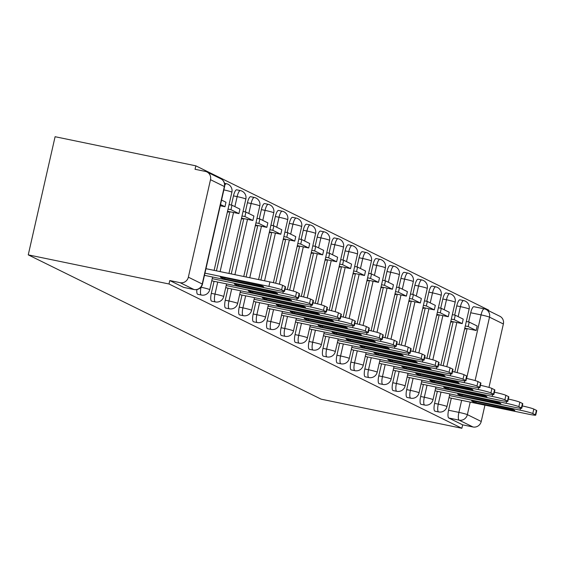 <?xml version="1.0" encoding="UTF-8"?>
<svg xmlns="http://www.w3.org/2000/svg" width="565" height="565" viewBox="0 0 565 565"><rect width="100%" height="100%" fill="white"/><g stroke="black" fill="none" stroke-linecap="round" stroke-linejoin="round"><path stroke-width="0.85" d="M437.345 391.319L434.605 403.361A7.084 1.935 101.7 0 0 434.831 411.136A7.084 1.935 101.7 0 0 434.965 411.179A7.084 1.935 101.7 0 0 435.099 411.186M423.39 384.447L420.657 396.489A7.084 1.935 101.7 0 0 420.876 404.257A7.084 1.935 101.7 0 0 421.01 404.3A7.084 1.935 101.7 0 0 421.144 404.314M409.434 377.568L406.701 389.61A7.084 1.935 101.7 0 0 406.92 397.379A7.084 1.935 101.7 0 0 407.054 397.428A7.084 1.935 101.7 0 0 407.188 397.435M395.479 370.697L392.746 382.738A7.084 1.935 101.7 0 0 392.965 390.507A7.084 1.935 101.7 0 0 393.099 390.549A7.084 1.935 101.7 0 0 393.233 390.563M381.523 363.818L378.79 375.859A7.084 1.935 101.7 0 0 379.009 383.628A7.084 1.935 101.7 0 0 379.143 383.677A7.084 1.935 101.7 0 0 379.277 383.684M367.568 356.946L364.835 368.987A7.084 1.935 101.7 0 0 365.054 376.756A7.084 1.935 101.7 0 0 365.188 376.798A7.084 1.935 101.7 0 0 365.322 376.813M353.612 350.067L350.879 362.109A7.084 1.935 101.7 0 0 351.105 369.877A7.084 1.935 101.7 0 0 351.232 369.927A7.084 1.935 101.7 0 0 351.366 369.934M339.657 343.195L336.924 355.237A7.084 1.935 101.7 0 0 337.15 363.005A7.084 1.935 101.7 0 0 337.277 363.048A7.084 1.935 101.7 0 0 337.418 363.062M325.701 336.316L322.968 348.358A7.084 1.935 101.7 0 0 323.194 356.127A7.084 1.935 101.7 0 0 323.321 356.176A7.084 1.935 101.7 0 0 323.463 356.183M311.746 329.444L309.013 341.479A7.084 1.935 101.7 0 0 309.239 349.255A7.084 1.935 101.7 0 0 309.366 349.297A7.084 1.935 101.7 0 0 309.507 349.311M297.79 322.566L295.057 334.607A7.084 1.935 101.7 0 0 295.283 342.376A7.084 1.935 101.7 0 0 295.41 342.425A7.084 1.935 101.7 0 0 295.552 342.432M283.835 315.687L281.102 327.728A7.084 1.935 101.7 0 0 281.328 335.504A7.084 1.935 101.7 0 0 281.455 335.546A7.084 1.935 101.7 0 0 281.596 335.561M269.879 308.815L267.146 320.856A7.084 1.935 101.7 0 0 267.372 328.625A7.084 1.935 101.7 0 0 267.499 328.675A7.084 1.935 101.7 0 0 267.64 328.682M255.931 301.936L253.191 313.978A7.084 1.935 101.7 0 0 253.417 321.753A7.084 1.935 101.7 0 0 253.544 321.796A7.084 1.935 101.7 0 0 253.685 321.803M241.975 295.064L239.235 307.106A7.084 1.935 101.7 0 0 239.461 314.875A7.084 1.935 101.7 0 0 239.588 314.917A7.084 1.935 101.7 0 0 239.73 314.931M228.02 288.185L225.28 300.227A7.084 1.935 101.7 0 0 225.506 308.003A7.084 1.935 101.7 0 0 225.633 308.045A7.084 1.935 101.7 0 0 225.774 308.052M214.064 281.314L211.324 293.355A7.084 1.935 101.7 0 0 211.55 301.124A7.084 1.935 101.7 0 0 211.684 301.166A7.084 1.935 101.7 0 0 211.819 301.18M196.867 289.577A7.084 1.935 101.7 0 0 197.595 294.245A7.084 1.935 101.7 0 0 197.729 294.294A7.084 1.935 101.7 0 0 197.863 294.301M488.584 310.715L488.711 310.136L195.836 165.835L55.095 136.716L28.25 254.864L168.992 283.983L461.873 428.284L321.132 399.165L28.25 254.864M484.932 405.154L481.225 421.469A7.084 6.794 116.2 0 1 472.99 426.978L462.65 424.838L448.787 418.008A7.084 1.935 -78.3 0 1 448.561 410.239L451.301 398.198M457.113 372.61L467.107 328.618M468.618 321.965L470.709 312.756L481.048 314.896A7.084 1.935 -78.3 0 1 484.276 308.843A7.084 1.935 -78.3 0 1 484.403 308.886A7.084 6.794 -63.8 0 1 485.971 309.422A7.084 7.084 0 0 0 484.276 308.843L473.936 306.703A7.084 1.935 101.7 0 0 470.709 312.756M503.373 323.985L489.509 317.156A7.084 6.794 -63.8 0 0 485.971 309.422L499.834 316.259A7.084 6.794 116.2 0 1 503.373 323.985L488.965 387.421M462.65 424.838L461.873 428.284M210.498 179.691L188.35 277.175L202.214 284.004L224.362 186.521L210.498 179.691A7.084 6.794 -63.8 0 0 205.392 171.421L195.052 169.281L195.836 165.835M194.275 289.562A7.084 1.935 -78.3 0 1 194.113 289.555A7.084 1.935 -78.3 0 1 193.979 289.513L180.115 282.684L169.775 280.544L168.992 283.983M180.115 282.684A7.084 6.794 -63.8 0 0 188.35 277.175M212.821 281.066L211.804 280.565M227.455 211.677L228.479 212.179L228.634 211.472M226.777 287.945L225.76 287.444M241.41 218.549L242.434 219.051L242.59 218.351M240.732 294.817L239.715 294.316M255.366 225.428L256.39 225.929L256.545 225.23M253.671 301.194L254.695 301.682M269.321 232.3L270.338 232.801L270.501 232.102M268.643 308.568L267.626 308.066M283.277 239.179L284.294 239.68L284.456 238.981M282.599 315.447L281.582 314.945M297.232 246.05L298.249 246.552L298.412 245.853M295.537 321.817L296.561 322.311M311.188 252.929L312.205 253.431L312.367 252.732M310.51 329.197L309.493 328.696M325.143 259.801L326.16 260.303L326.323 259.603M324.465 336.076L323.448 335.575M339.099 266.68L340.116 267.181L340.278 266.482M337.404 342.447L338.421 342.934M353.054 273.552L354.071 274.053L354.234 273.354M351.359 349.325L352.376 349.813M367.01 280.431L368.027 280.932L368.189 280.233M366.332 356.699L365.315 356.197M380.965 287.31L381.982 287.811L382.145 287.105M380.287 363.577L379.27 363.076M394.921 294.181L395.938 294.683L396.1 293.984M393.226 369.948L394.243 370.442M408.876 301.06L409.893 301.562L410.049 300.855M408.198 377.328L407.181 376.827M422.832 307.932L423.849 308.434L424.004 307.734M422.154 384.2L421.13 383.699M436.787 314.811L437.804 315.312L437.96 314.606M435.085 390.577L436.109 391.065M450.743 321.683L451.76 322.184L451.915 321.485M443.158 365.739L453.151 321.739M454.663 315.086L456.753 305.877L460.426 306.64A7.084 1.935 -78.3 0 1 463.646 300.587L459.981 299.824A7.084 1.935 101.7 0 0 456.753 305.877M429.202 358.86L439.196 314.867M440.707 308.215L442.798 299.005L446.47 299.761A7.084 1.935 -78.3 0 1 449.691 293.708L446.025 292.953A7.084 1.935 101.7 0 0 442.798 299.005M415.247 351.988L425.24 307.989M426.752 301.336L428.849 292.126L432.515 292.889A7.084 1.935 -78.3 0 1 435.735 286.836L432.07 286.074A7.084 1.935 101.7 0 0 428.849 292.126M401.291 345.109L411.285 301.117M412.796 294.464L414.894 285.254L418.559 286.01A7.084 1.935 -78.3 0 1 421.78 279.957L418.114 279.202A7.084 1.935 101.7 0 0 414.894 285.254M387.336 338.237L397.329 294.238M398.841 287.585L400.938 278.376L404.604 279.138A7.084 1.935 -78.3 0 1 407.831 273.086L404.159 272.323A7.084 1.935 101.7 0 0 400.938 278.376M373.38 331.358L383.374 287.359M384.885 280.713L386.983 271.504L390.648 272.259A7.084 1.935 -78.3 0 1 393.876 266.207L390.203 265.451A7.084 1.935 101.7 0 0 386.983 271.504M359.425 324.487L369.425 280.487M370.93 273.834L373.027 264.625L376.693 265.388A7.084 1.935 -78.3 0 1 379.92 259.335L376.248 258.572A7.084 1.935 101.7 0 0 373.027 264.625M345.469 317.608L355.47 273.608M356.981 266.963L359.072 257.753L362.737 258.509A7.084 1.935 -78.3 0 1 365.965 252.456L362.292 251.7A7.084 1.935 101.7 0 0 359.072 257.753M331.514 310.736L341.514 266.737M343.026 260.084L345.116 250.874L348.782 251.637A7.084 1.935 -78.3 0 1 352.009 245.584L348.337 244.822A7.084 1.935 101.7 0 0 345.116 250.874M317.558 303.857L327.559 259.858M329.07 253.212L331.161 244.002L334.826 244.758A7.084 1.935 -78.3 0 1 338.054 238.705L334.381 237.95A7.084 1.935 101.7 0 0 331.161 244.002M303.603 296.985L313.603 252.986M315.115 246.333L317.205 237.123L320.871 237.886A7.084 1.935 -78.3 0 1 324.098 231.834L320.426 231.071A7.084 1.935 101.7 0 0 317.205 237.123M289.647 290.106L299.648 246.107M301.159 239.461L303.25 230.252L306.915 231.007A7.084 1.935 -78.3 0 1 310.143 224.955L306.47 224.199A7.084 1.935 101.7 0 0 303.25 230.252M275.692 283.235L285.692 239.235M287.204 232.582L289.294 223.373L292.96 224.136A7.084 1.935 -78.3 0 1 296.187 218.083L292.522 217.32A7.084 1.935 101.7 0 0 289.294 223.373M260.903 280.049L271.737 232.356M273.248 225.703L275.339 216.501L279.011 217.257A7.084 1.935 -78.3 0 1 282.232 211.204L278.566 210.448A7.084 1.935 101.7 0 0 275.339 216.501M246.079 276.984L257.781 225.484M259.293 218.832L261.383 209.622L265.056 210.385A7.084 1.935 -78.3 0 1 268.276 204.325L264.611 203.57A7.084 1.935 101.7 0 0 261.383 209.622M231.262 273.919L243.826 218.606M245.337 211.953L247.428 202.743L251.1 203.506A7.084 1.935 -78.3 0 1 254.321 197.453L250.655 196.691A7.084 1.935 101.7 0 0 247.428 202.743M216.437 270.854L229.87 211.734M231.382 205.081L233.472 195.871L237.145 196.627A7.084 1.935 -78.3 0 1 240.365 190.575L236.7 189.819A7.084 1.935 101.7 0 0 233.472 195.871M449.041 397.449L450.065 397.944M464.698 328.562L465.715 329.063L465.871 328.357M484.134 308.829L474.063 306.746A7.084 1.935 101.7 0 0 473.936 306.703M169.775 280.544L183.639 287.373A7.084 1.935 101.7 0 0 183.773 287.416A7.084 1.935 101.7 0 0 183.907 287.43M204.459 275.339L276.864 290.318A10.622 0.72 -167.2 0 0 284.541 291.349A10.622 0.72 -167.2 0 0 284.188 291.067L281.596 289.788A10.622 0.72 12.8 0 0 268.905 286.399L204.954 273.163M263.46 286.999A21.95 1.49 -167.2 0 0 263.608 286.872A21.95 1.49 -167.2 0 0 259.349 284.965L220.611 276.956A21.95 1.49 12.8 0 0 220.463 277.076A21.95 1.49 12.8 0 0 224.722 278.983L263.53 286.695M220.272 205.759L224.969 206.726L225.986 202.249L221.565 200.066M224.969 206.726L220.541 204.551M284.541 291.349L285.558 286.872A10.622 0.72 -167.2 0 0 285.205 286.589L282.613 285.311A10.622 0.72 12.8 0 0 269.922 281.921L205.971 268.686M224.976 277.86L224.722 278.983M212.779 281.045L290.82 297.197A10.622 0.72 -167.2 0 0 298.497 298.228A10.622 0.72 -167.2 0 0 298.143 297.939L295.552 296.667A10.622 0.72 12.8 0 0 282.86 293.27L212.242 278.658M277.415 293.871A21.95 1.49 -167.2 0 0 277.563 293.751A21.95 1.49 -167.2 0 0 273.305 291.844L234.567 283.828A21.95 1.49 12.8 0 0 234.419 283.955A21.95 1.49 12.8 0 0 238.677 285.855L277.486 293.574M227.554 211.254L238.924 213.605L239.941 209.128L231.982 205.201L229.065 204.601M238.924 213.605L230.965 209.686L231.982 205.201M228.048 209.078L230.965 209.686M285.064 289.047A10.622 0.72 12.8 0 1 296.569 292.183L295.552 296.667M298.497 298.228L299.514 293.751A10.622 0.72 -167.2 0 0 299.16 293.461L296.569 292.183M238.931 284.732L238.677 285.855M226.735 287.924L304.775 304.069A10.622 0.72 -167.2 0 0 312.452 305.1A10.622 0.72 -167.2 0 0 312.099 304.818L309.507 303.539A10.622 0.72 12.8 0 0 296.816 300.149L226.198 285.537M291.37 300.75A21.95 1.49 -167.2 0 0 291.519 300.622A21.95 1.49 -167.2 0 0 287.26 298.723L248.522 290.707A21.95 1.49 12.8 0 0 248.374 290.827A21.95 1.49 12.8 0 0 252.633 292.734L291.441 300.446M241.509 218.125L252.88 220.477L253.897 215.999L245.937 212.08L243.021 211.48M252.88 220.477L244.92 216.557L245.937 212.08M242.004 215.957L244.92 216.557M299.019 295.919A10.622 0.72 12.8 0 1 310.524 299.062L309.507 303.539M312.452 305.1L313.469 300.622A10.622 0.72 -167.2 0 0 313.116 300.34L310.524 299.062M252.887 291.611L252.633 292.734M240.69 294.796L318.731 310.948A10.622 0.72 -167.2 0 0 326.408 311.979A10.622 0.72 -167.2 0 0 326.054 311.696L323.463 310.418A10.622 0.72 12.8 0 0 310.771 307.021L240.153 292.409M305.326 307.621A21.95 1.49 -167.2 0 0 305.474 307.501A21.95 1.49 -167.2 0 0 301.216 305.594L262.478 297.578A21.95 1.49 12.8 0 0 262.329 297.706A21.95 1.49 12.8 0 0 266.588 299.605L305.397 307.325M255.465 225.004L266.835 227.356L267.852 222.878L259.893 218.959L256.976 218.351M266.835 227.356L258.876 223.436L259.893 218.959M255.959 222.829L258.876 223.436M312.975 302.798A10.622 0.72 12.8 0 1 324.48 305.94L323.463 310.418M326.408 311.979L327.425 307.501A10.622 0.72 -167.2 0 0 327.071 307.219L324.48 305.94M266.842 298.482L266.588 299.605M254.646 301.675L332.686 317.82A10.622 0.72 -167.2 0 0 340.363 318.851A10.622 0.72 -167.2 0 0 340.01 318.568L337.411 317.29A10.622 0.72 12.8 0 0 324.727 313.9L254.102 299.288M319.281 314.5A21.95 1.49 -167.2 0 0 319.43 314.373A21.95 1.49 -167.2 0 0 315.171 312.473L276.426 304.457A21.95 1.49 12.8 0 0 276.285 304.577A21.95 1.49 12.8 0 0 280.544 306.484L319.352 314.197M269.42 231.876L280.791 234.235L281.808 229.75L273.848 225.831L270.932 225.23M280.791 234.235L272.831 230.308L273.848 225.831M269.915 229.708L272.831 230.308M326.93 309.669A10.622 0.72 12.8 0 1 338.435 312.812L337.411 317.29M340.363 318.851L341.38 314.373A10.622 0.72 -167.2 0 0 341.027 314.091L338.435 312.812M280.798 305.361L280.544 306.484M268.601 308.547L346.642 324.698A10.622 0.72 -167.2 0 0 354.319 325.73A10.622 0.72 -167.2 0 0 353.965 325.447L351.366 324.169A10.622 0.72 12.8 0 0 338.682 320.772L268.057 306.159M333.237 321.372A21.95 1.49 -167.2 0 0 333.385 321.252A21.95 1.49 -167.2 0 0 329.12 319.345L290.382 311.329A21.95 1.49 12.8 0 0 290.24 311.456A21.95 1.49 12.8 0 0 294.499 313.356L333.308 321.075M283.376 238.755L294.746 241.107L295.763 236.629L287.804 232.709L284.887 232.102M294.746 241.107L286.787 237.187L287.804 232.709M283.87 236.58L286.787 237.187M340.886 316.548A10.622 0.72 12.8 0 1 352.383 319.691L351.366 324.169M354.319 325.73L355.336 321.252A10.622 0.72 -167.2 0 0 354.982 320.969L352.383 319.691M294.753 312.233L294.499 313.356M282.557 315.425L360.597 331.57A10.622 0.72 -167.2 0 0 368.274 332.601A10.622 0.72 -167.2 0 0 367.921 332.319L365.322 331.041A10.622 0.72 12.8 0 0 352.638 327.651L282.013 313.038M347.193 328.251A21.95 1.49 -167.2 0 0 347.341 328.124A21.95 1.49 -167.2 0 0 343.075 326.224L304.337 318.208A21.95 1.49 12.8 0 0 304.196 318.328A21.95 1.49 12.8 0 0 308.455 320.235L347.263 327.954M297.331 245.627L308.702 247.986L309.719 243.508L301.759 239.581L298.843 238.981M308.702 247.986L300.742 244.059L301.759 239.581M297.826 243.459L300.742 244.059M354.841 323.42A10.622 0.72 12.8 0 1 366.339 326.563L365.322 331.041M368.274 332.601L369.291 328.124A10.622 0.72 -167.2 0 0 368.938 327.841L366.339 326.563M308.709 319.112L308.455 320.235M296.512 322.297L374.553 338.449A10.622 0.72 -167.2 0 0 382.23 339.48A10.622 0.72 -167.2 0 0 381.876 339.198L379.277 337.919A10.622 0.72 12.8 0 0 366.593 334.522L295.968 319.91M361.148 335.123A21.95 1.49 -167.2 0 0 361.296 335.003A21.95 1.49 -167.2 0 0 357.031 333.096L318.293 325.08A21.95 1.49 12.8 0 0 318.152 325.207A21.95 1.49 12.8 0 0 322.41 327.107L361.219 334.826M311.287 252.506L322.657 254.857L323.674 250.38L315.715 246.46L312.798 245.853M322.657 254.857L314.698 250.938L315.715 246.46M311.781 250.33L314.698 250.938M368.797 330.299A10.622 0.72 12.8 0 1 380.294 333.442L379.277 337.919M382.23 339.48L383.247 335.003A10.622 0.72 -167.2 0 0 382.893 334.72L380.294 333.442M322.664 325.984L322.41 327.107M310.468 329.176L388.508 345.321A10.622 0.72 -167.2 0 0 396.178 346.352A10.622 0.72 -167.2 0 0 395.832 346.07L393.233 344.791A10.622 0.72 12.8 0 0 380.549 341.401L309.924 326.789M375.104 342.002A21.95 1.49 -167.2 0 0 375.252 341.874A21.95 1.49 -167.2 0 0 370.986 339.975L332.248 331.959A21.95 1.49 12.8 0 0 332.107 332.079A21.95 1.49 12.8 0 0 336.366 333.986L375.174 341.705M325.242 259.377L336.613 261.736L337.63 257.259L329.67 253.332L326.754 252.732M336.613 261.736L328.653 257.81L329.67 253.332M325.737 257.209L328.653 257.81M382.752 337.171A10.622 0.72 12.8 0 1 394.25 340.314L393.233 344.791M396.178 346.352L397.202 341.874A10.622 0.72 -167.2 0 0 396.849 341.592L394.25 340.314M336.62 332.863L336.366 333.986M324.423 336.048L402.464 352.2A10.622 0.72 -167.2 0 0 410.134 353.231A10.622 0.72 -167.2 0 0 409.787 352.948L407.188 351.67A10.622 0.72 12.8 0 0 394.504 348.273L323.879 333.661M389.059 348.873A21.95 1.49 -167.2 0 0 389.207 348.753A21.95 1.49 -167.2 0 0 384.942 346.846L346.204 338.831A21.95 1.49 12.8 0 0 346.062 338.958A21.95 1.49 12.8 0 0 350.321 340.857L389.123 348.577M339.198 266.256L350.568 268.608L351.585 264.13L343.626 260.211L340.709 259.603M350.568 268.608L342.609 264.688L343.626 260.211M339.692 264.081L342.609 264.688M396.708 344.05A10.622 0.72 12.8 0 1 408.205 347.193L407.188 351.67M410.134 353.231L411.151 348.753A10.622 0.72 -167.2 0 0 410.804 348.471L408.205 347.193M350.575 339.735L350.321 340.857M338.379 342.927L416.419 359.072A10.622 0.72 -167.2 0 0 424.089 360.103A10.622 0.72 -167.2 0 0 423.736 359.82L421.144 358.542A10.622 0.72 12.8 0 0 408.453 355.152L337.835 340.54M403.014 355.752A21.95 1.49 -167.2 0 0 403.163 355.625A21.95 1.49 -167.2 0 0 398.897 353.725L360.159 345.709A21.95 1.49 12.8 0 0 360.011 345.829A21.95 1.49 12.8 0 0 364.277 347.736L403.078 355.456M353.153 273.135L364.524 275.487L365.541 271.009L357.581 267.083L354.665 266.482M364.524 275.487L356.564 271.56L357.581 267.083M353.648 270.96L356.564 271.56M410.663 350.922A10.622 0.72 12.8 0 1 422.161 354.064L421.144 358.542M424.089 360.103L425.106 355.625A10.622 0.72 -167.2 0 0 424.76 355.343L422.161 354.064M364.531 346.613L364.277 347.736M352.334 349.806L430.375 365.95A10.622 0.72 -167.2 0 0 438.045 366.982A10.622 0.72 -167.2 0 0 437.691 366.699L435.099 365.421A10.622 0.72 12.8 0 0 422.408 362.024L351.79 347.419M416.97 362.624A21.95 1.49 -167.2 0 0 417.118 362.504A21.95 1.49 -167.2 0 0 412.853 360.597L374.115 352.581A21.95 1.49 12.8 0 0 373.966 352.708A21.95 1.49 12.8 0 0 378.232 354.608L417.034 362.327M367.109 280.007L378.479 282.359L379.496 277.881L371.537 273.961L368.62 273.354M378.479 282.359L370.52 278.439L371.537 273.961M367.596 277.832L370.52 278.439M424.619 357.8A10.622 0.72 12.8 0 1 436.116 360.943L435.099 365.421M438.045 366.982L439.061 362.504A10.622 0.72 -167.2 0 0 438.708 362.221L436.116 360.943M378.486 353.485L378.232 354.608M366.29 356.677L444.33 372.822A10.622 0.72 -167.2 0 0 452 373.853A10.622 0.72 -167.2 0 0 451.647 373.571L449.055 372.293A10.622 0.72 12.8 0 0 436.364 368.903L365.746 354.29M430.925 369.503A21.95 1.49 -167.2 0 0 431.067 369.376A21.95 1.49 -167.2 0 0 426.808 367.476L388.07 359.46A21.95 1.49 12.8 0 0 387.922 359.58A21.95 1.49 12.8 0 0 392.188 361.487L430.989 369.206M381.064 286.886L392.435 289.238L393.452 284.76L385.492 280.833L382.569 280.233M392.435 289.238L384.468 285.311L385.492 280.833M381.552 284.711L384.468 285.311M438.567 364.672A10.622 0.72 12.8 0 1 450.072 367.815L449.055 372.293M452 373.853L453.017 369.376A10.622 0.72 -167.2 0 0 452.664 369.093L450.072 367.815M392.442 360.364L392.188 361.487M380.238 363.556L458.286 379.701A10.622 0.72 -167.2 0 0 465.956 380.732A10.622 0.72 -167.2 0 0 465.602 380.45L463.01 379.172A10.622 0.72 12.8 0 0 450.319 375.782L379.701 361.169M444.881 376.375A21.95 1.49 -167.2 0 0 445.022 376.255A21.95 1.49 -167.2 0 0 440.764 374.348L402.026 366.332A21.95 1.49 12.8 0 0 401.877 366.459A21.95 1.49 12.8 0 0 406.143 368.366L444.945 376.078M395.013 293.758L406.39 296.109L407.407 291.632L399.441 287.712L396.524 287.105M406.39 296.109L398.424 292.19L399.441 287.712M395.507 291.582L398.424 292.19M452.523 371.551A10.622 0.72 12.8 0 1 464.027 374.694L463.01 379.172M465.956 380.732L466.973 376.255A10.622 0.72 -167.2 0 0 466.619 375.972L464.027 374.694M406.397 367.236L406.143 368.366M394.193 370.428L472.241 386.573A10.622 0.72 -167.2 0 0 479.911 387.604A10.622 0.72 -167.2 0 0 479.558 387.322L476.966 386.043A10.622 0.72 12.8 0 0 464.275 382.653L393.657 368.041M458.837 383.254A21.95 1.49 -167.2 0 0 458.978 383.127A21.95 1.49 -167.2 0 0 454.719 381.227L415.981 373.211A21.95 1.49 12.8 0 0 415.833 373.331A21.95 1.49 12.8 0 0 420.099 375.238L458.9 382.957M408.968 300.637L420.346 302.988L421.363 298.511L413.396 294.584L410.48 293.984M420.346 302.988L412.379 299.062L413.396 294.584M409.463 298.461L412.379 299.062M466.478 378.43A10.622 0.72 12.8 0 1 477.983 381.566L476.966 386.043M479.911 387.604L480.928 383.127A10.622 0.72 -167.2 0 0 480.575 382.844L477.983 381.566M420.353 374.115L420.099 375.238M408.149 377.307L486.197 393.452A10.622 0.72 -167.2 0 0 493.867 394.483A10.622 0.72 -167.2 0 0 493.513 394.2L490.921 392.922A10.622 0.72 12.8 0 0 478.23 389.532L407.612 374.92M472.792 390.125A21.95 1.49 -167.2 0 0 472.933 390.005A21.95 1.49 -167.2 0 0 468.675 388.099L429.937 380.09A21.95 1.49 12.8 0 0 429.788 380.21A21.95 1.49 12.8 0 0 434.054 382.117L472.856 389.829M422.924 307.508L434.301 309.86L435.318 305.382L427.352 301.463L424.435 300.855M434.301 309.86L426.335 305.94L427.352 301.463M423.418 305.34L426.335 305.94M480.434 385.302A10.622 0.72 12.8 0 1 491.938 388.445L490.921 392.922M493.867 394.483L494.884 390.005A10.622 0.72 -167.2 0 0 494.53 389.723L491.938 388.445M434.308 380.994L434.054 382.117M422.104 384.179L500.145 400.331A10.622 0.72 -167.2 0 0 507.822 401.362A10.622 0.72 -167.2 0 0 507.469 401.072L504.877 399.794A10.622 0.72 12.8 0 0 492.186 396.404L421.568 381.792M486.748 397.004A21.95 1.49 -167.2 0 0 486.889 396.884A21.95 1.49 -167.2 0 0 482.63 394.977L443.892 386.961A21.95 1.49 12.8 0 0 443.744 387.089A21.95 1.49 12.8 0 0 448.003 388.988L486.811 396.708M436.879 314.387L448.257 316.739L449.274 312.261L441.307 308.335L438.391 307.734M448.257 316.739L440.29 312.819L441.307 308.335M437.374 312.212L440.29 312.819M494.389 392.181A10.622 0.72 12.8 0 1 505.894 395.316L504.877 399.794M507.822 401.362L508.839 396.877A10.622 0.72 -167.2 0 0 508.486 396.595L505.894 395.316M448.264 387.865L448.003 388.988M436.06 391.058L514.101 407.203A10.622 0.72 -167.2 0 0 521.778 408.234A10.622 0.72 -167.2 0 0 521.424 407.951L518.832 406.673A10.622 0.72 12.8 0 0 506.141 403.283L435.523 388.671M500.696 403.883A21.95 1.49 -167.2 0 0 500.844 403.756A21.95 1.49 -167.2 0 0 496.586 401.849L457.848 393.84A21.95 1.49 12.8 0 0 457.699 393.96A21.95 1.49 12.8 0 0 461.958 395.867L500.767 403.58M450.835 321.259L462.212 323.611L463.229 319.133L455.263 315.214L452.346 314.613M462.212 323.611L454.246 319.691L455.263 315.214M451.329 319.091L454.246 319.691M508.345 399.052A10.622 0.72 12.8 0 1 519.849 402.195L518.832 406.673M521.778 408.234L522.795 403.756A10.622 0.72 -167.2 0 0 522.441 403.474L519.849 402.195M462.219 394.744L461.958 395.867M450.015 397.93L528.056 414.081A10.622 0.72 -167.2 0 0 535.733 415.113A10.622 0.72 -167.2 0 0 535.38 414.83L532.788 413.552A10.622 0.72 12.8 0 0 520.097 410.155L449.479 395.542M514.651 410.755A21.95 1.49 -167.2 0 0 514.8 410.635A21.95 1.49 -167.2 0 0 510.541 408.728L471.803 400.712A21.95 1.49 12.8 0 0 471.655 400.839A21.95 1.49 12.8 0 0 475.914 402.739L514.722 410.458M464.79 328.138L476.161 330.49L477.185 326.012L469.218 322.092L466.302 321.485M476.161 330.49L468.201 326.57L469.218 322.092M465.285 325.963L468.201 326.57M522.3 405.931A10.622 0.72 12.8 0 1 533.805 409.067L532.788 413.552M535.733 415.113L536.75 410.635A10.622 0.72 -167.2 0 0 536.397 410.345L533.805 409.067M476.175 401.616L475.914 402.739M434.965 411.179L438.631 411.934A7.084 1.935 -78.3 0 1 438.504 411.892A7.084 1.935 -78.3 0 1 438.278 404.123L441.011 392.082M434.605 403.361L438.278 404.123A7.084 0.48 12.8 0 1 446.738 406.383A7.084 0.48 -167.2 0 1 446.972 406.574L449.846 393.911M421.01 404.3L424.675 405.063A7.084 1.935 -78.3 0 1 424.548 405.013A7.084 1.935 -78.3 0 1 424.322 397.244L427.055 385.203M420.657 396.489L424.322 397.244A7.084 0.48 12.8 0 1 432.783 399.504A7.084 0.48 -167.2 0 1 433.016 399.695L435.89 387.032M407.054 397.428L410.72 398.184A7.084 1.935 -78.3 0 1 410.593 398.141A7.084 1.935 -78.3 0 1 410.367 390.373L413.1 378.331M406.701 389.61L410.367 390.373A7.084 0.48 12.8 0 1 418.827 392.633A7.084 0.48 -167.2 0 1 419.061 392.823L421.935 380.16M393.099 390.549L396.764 391.312A7.084 1.935 -78.3 0 1 396.637 391.263A7.084 1.935 -78.3 0 1 396.411 383.494L399.144 371.452M392.746 382.738L396.411 383.494A7.084 0.48 12.8 0 1 404.872 385.754A7.084 0.48 -167.2 0 1 405.105 385.944L407.986 373.281M379.143 383.677L382.809 384.433A7.084 1.935 -78.3 0 1 382.682 384.391A7.084 1.935 -78.3 0 1 382.456 376.622L385.196 364.58M378.79 375.859L382.456 376.622A7.084 0.48 12.8 0 1 390.916 378.882A7.084 0.48 -167.2 0 1 391.15 379.073L394.031 366.402M365.188 376.798L368.853 377.561A7.084 1.935 -78.3 0 1 368.726 377.512A7.084 1.935 -78.3 0 1 368.5 369.743L371.24 357.702M364.835 368.987L368.5 369.743A7.084 0.48 12.8 0 1 376.961 372.003A7.084 0.48 -167.2 0 1 377.194 372.194L380.075 359.531M351.232 369.927L354.898 370.682A7.084 1.935 -78.3 0 1 354.771 370.64A7.084 1.935 -78.3 0 1 354.545 362.871L357.285 350.83M350.879 362.109L354.545 362.871A7.084 0.48 12.8 0 1 363.005 365.131A7.084 0.48 -167.2 0 1 363.239 365.315L366.12 352.652M337.277 363.048L340.942 363.811A7.084 1.935 -78.3 0 1 340.815 363.761A7.084 1.935 -78.3 0 1 340.589 355.992L343.329 343.951M336.924 355.237L340.589 355.992A7.084 0.48 12.8 0 1 349.05 358.252A7.084 0.48 -167.2 0 1 349.283 358.443L352.165 345.78M323.321 356.176L326.994 356.932A7.084 1.935 -78.3 0 1 326.86 356.889A7.084 1.935 -78.3 0 1 326.634 349.114L329.374 337.079M322.968 348.358L326.634 349.114A7.084 0.48 12.8 0 1 335.094 351.381A7.084 0.48 -167.2 0 1 335.328 351.564L338.209 338.901M309.366 349.297L313.038 350.06A7.084 1.935 -78.3 0 1 312.904 350.01A7.084 1.935 -78.3 0 1 312.678 342.242L315.418 330.2M309.013 341.479L312.678 342.242A7.084 0.48 12.8 0 1 321.139 344.502A7.084 0.48 -167.2 0 1 321.372 344.692L324.254 332.029M295.41 342.425L299.083 343.181A7.084 1.935 -78.3 0 1 298.949 343.139A7.084 1.935 -78.3 0 1 298.723 335.363L301.463 323.321M295.057 334.607L298.723 335.363A7.084 0.48 12.8 0 1 307.183 337.63A7.084 0.48 -167.2 0 1 307.424 337.814L310.298 325.15M281.455 335.546L285.127 336.309A7.084 1.935 -78.3 0 1 284.993 336.26A7.084 1.935 -78.3 0 1 284.774 328.491L287.507 316.449M281.102 327.728L284.774 328.491A7.084 0.48 12.8 0 1 293.228 330.751A7.084 0.48 -167.2 0 1 293.468 330.942L296.343 318.279M267.499 328.675L271.172 329.43A7.084 1.935 -78.3 0 1 271.038 329.388A7.084 1.935 -78.3 0 1 270.819 321.612L273.552 309.571M267.146 320.856L270.819 321.612A7.084 0.48 12.8 0 1 279.272 323.879A7.084 0.48 -167.2 0 1 279.513 324.063L282.387 311.4M253.544 321.796L257.216 322.551A7.084 1.935 -78.3 0 1 257.082 322.509A7.084 1.935 -78.3 0 1 256.863 314.74L259.596 302.699M253.191 313.978L256.863 314.74A7.084 0.48 12.8 0 1 265.317 317A7.084 0.48 -167.2 0 1 265.557 317.191L268.432 304.528M239.588 314.917L243.261 315.68A7.084 1.935 -78.3 0 1 243.127 315.637A7.084 1.935 -78.3 0 1 242.908 307.861L245.641 295.82M239.235 307.106L242.908 307.861A7.084 0.48 12.8 0 1 251.361 310.129A7.084 0.48 -167.2 0 1 251.602 310.312L254.476 297.649M225.633 308.045L229.305 308.801A7.084 1.935 -78.3 0 1 229.171 308.758A7.084 1.935 -78.3 0 1 228.952 300.99L231.685 288.948M225.28 300.227L228.952 300.99A7.084 0.48 12.8 0 1 237.413 303.25A7.084 0.48 -167.2 0 1 237.646 303.44L240.521 290.777M211.684 301.166L215.35 301.929A7.084 1.935 -78.3 0 1 215.223 301.88A7.084 1.935 -78.3 0 1 214.997 294.111L217.73 282.069M211.324 293.355L214.997 294.111A7.084 0.48 12.8 0 1 223.458 296.371A7.084 0.48 -167.2 0 1 223.691 296.561L226.565 283.898M197.729 294.294L201.394 295.05A7.084 1.935 -78.3 0 1 201.267 295.008A7.084 1.935 -78.3 0 1 201.041 287.239L201.091 287.027M200.935 287.218L201.041 287.239A7.084 0.48 12.8 0 1 209.502 289.499A7.084 0.48 -167.2 0 1 209.735 289.69L212.61 277.027M448.561 410.239L458.9 412.379L461.64 400.338M466.612 378.451L481.048 314.896A7.084 0.48 -167.2 0 1 489.509 317.156L475.101 380.57M470.207 402.111L467.361 414.639L481.225 421.469M446.781 366.699L456.824 322.502M458.151 316.633L460.426 306.64A7.084 0.48 -167.2 0 1 468.886 308.9A7.084 0.48 -167.2 0 1 469.12 309.09A7.084 7.084 0 0 0 463.646 300.587M432.825 359.827L442.868 315.623M444.196 309.761L446.47 299.761A7.084 0.48 -167.2 0 1 454.931 302.028A7.084 0.48 -167.2 0 1 455.164 302.211A7.084 7.084 0 0 0 449.691 293.708M418.87 352.948L428.913 308.751M430.24 302.882L432.515 292.889A7.084 0.48 -167.2 0 1 440.975 295.149A7.084 0.48 -167.2 0 1 441.209 295.34A7.084 7.084 0 0 0 435.735 286.836M404.914 346.077L414.957 301.872M416.285 296.011L418.559 286.01A7.084 0.48 -167.2 0 1 427.02 288.277A7.084 0.48 -167.2 0 1 427.253 288.461A7.084 7.084 0 0 0 421.78 279.957M390.959 339.198L401.002 294.994M402.329 289.132L404.604 279.138A7.084 0.48 -167.2 0 1 413.064 281.398A7.084 0.48 -167.2 0 1 413.298 281.589A7.084 7.084 0 0 0 407.831 273.086M377.003 332.319L387.046 288.122M388.381 282.26L390.648 272.259A7.084 0.48 -167.2 0 1 399.109 274.526A7.084 0.48 -167.2 0 1 399.342 274.71A7.084 7.084 0 0 0 393.876 266.207M363.048 325.447L373.091 281.243M374.425 275.381L376.693 265.388A7.084 0.48 -167.2 0 1 385.153 267.648A7.084 0.48 -167.2 0 1 385.387 267.838A7.084 7.084 0 0 0 379.92 259.335M349.092 318.568L359.135 274.371M360.47 268.509L362.737 258.509A7.084 0.48 -167.2 0 1 371.198 260.769A7.084 0.48 -167.2 0 1 371.431 260.959A7.084 7.084 0 0 0 365.965 252.456M335.137 311.696L345.18 267.492M346.514 261.63L348.782 251.637A7.084 0.48 -167.2 0 1 357.242 253.897A7.084 0.48 -167.2 0 1 357.476 254.088A7.084 7.084 0 0 0 352.009 245.584M321.181 304.818L331.224 260.62M332.559 254.759L334.826 244.758A7.084 0.48 -167.2 0 1 343.287 247.018A7.084 0.48 -167.2 0 1 343.52 247.209A7.084 7.084 0 0 0 338.054 238.705M307.226 297.946L317.269 253.742M318.603 247.88L320.871 237.886A7.084 0.48 -167.2 0 1 329.331 240.146A7.084 0.48 -167.2 0 1 329.565 240.337A7.084 7.084 0 0 0 324.098 231.834M293.27 291.067L303.313 246.87M304.648 241.008L306.915 231.007A7.084 0.48 -167.2 0 1 315.376 233.267A7.084 0.48 -167.2 0 1 315.609 233.458A7.084 7.084 0 0 0 310.143 224.955M279.315 284.195L289.358 239.991M290.693 234.129L292.96 224.136A7.084 0.48 -167.2 0 1 301.42 226.396A7.084 0.48 -167.2 0 1 301.661 226.586A7.084 7.084 0 0 0 296.187 218.083M264.568 280.812L275.402 233.119M276.737 227.257L279.011 217.257A7.084 0.48 -167.2 0 1 287.465 219.517A7.084 0.48 -167.2 0 1 287.705 219.707A7.084 7.084 0 0 0 282.232 211.204M249.751 277.747L261.447 226.24M262.781 220.378L265.056 210.385A7.084 0.48 -167.2 0 1 273.509 212.645A7.084 0.48 -167.2 0 1 273.75 212.828A7.084 7.084 0 0 0 268.276 204.325M234.927 274.675L247.491 219.368M248.826 213.506L251.1 203.506A7.084 0.48 -167.2 0 1 259.554 205.766A7.084 0.48 -167.2 0 1 259.794 205.957A7.084 7.084 0 0 0 254.321 197.453M220.11 271.61L233.543 212.489M234.871 206.628L237.145 196.627A7.084 0.48 -167.2 0 1 245.598 198.894A7.084 0.48 -167.2 0 1 245.839 199.078A7.084 7.084 0 0 0 240.365 190.575M224.771 185.228A7.084 1.935 -78.3 0 1 226.41 183.703L224.531 183.314M226.41 183.703A7.084 7.084 0 0 1 231.883 192.206A7.084 0.48 -167.2 0 0 231.65 192.015A7.084 0.48 -167.2 0 0 223.874 189.897M183.639 287.373L193.979 289.513A7.084 6.794 116.2 0 0 202.214 284.004A7.084 0.48 12.8 0 1 202.447 284.195L224.595 186.711A7.084 7.084 0 0 0 220.823 178.787L206.952 171.958M448.787 418.008L459.126 420.148A7.084 1.935 -78.3 0 1 458.9 412.379A7.084 0.48 -167.2 0 1 467.361 414.639A7.084 6.794 116.2 0 1 459.126 420.148L472.99 426.978M220.823 178.787A7.084 6.794 -63.8 0 1 224.362 186.521A7.084 0.48 12.8 0 1 224.595 186.711M269.922 281.921L268.905 286.399M285.205 286.589L284.188 291.067M282.613 285.311L281.596 289.788M283.284 291.406L282.86 293.27M299.16 293.461L298.143 297.939M297.239 298.285L296.816 300.149M313.116 300.34L312.099 304.818M311.195 305.156L310.771 307.021M327.071 307.219L326.054 311.696M325.15 312.035L324.727 313.9M341.027 314.091L340.01 318.568M339.106 318.907L338.682 320.772M354.982 320.969L353.965 325.447M353.061 325.786L352.638 327.651M368.938 327.841L367.921 332.319M367.017 332.658L366.593 334.522M382.893 334.72L381.876 339.198M380.972 339.537L380.549 341.401M396.849 341.592L395.832 346.07M394.921 346.416L394.504 348.273M410.804 348.471L409.787 352.948M408.876 353.287L408.453 355.152M424.76 355.343L423.736 359.82M422.832 360.166L422.408 362.024M438.708 362.221L437.691 366.699M436.787 367.038L436.364 368.903M452.664 369.093L451.647 373.571M450.743 373.917L450.319 375.782M466.619 375.972L465.602 380.45M464.698 380.789L464.275 382.653M480.575 382.844L479.558 387.322M478.654 387.668L478.23 389.532M494.53 389.723L493.513 394.2M492.609 394.54L492.186 396.404M508.486 396.595L507.469 401.072M506.565 401.418L506.141 403.283M522.441 403.474L521.424 407.951M520.52 408.29L520.097 410.155M536.397 410.345L535.38 414.83M231.883 192.206L214.121 270.374M201.394 295.05A7.084 7.084 0 0 0 209.735 289.69M245.839 199.078L228.945 273.439M215.35 301.929A7.084 7.084 0 0 0 223.691 296.561M259.794 205.957L243.762 276.504M229.305 308.801A7.084 7.084 0 0 0 237.646 303.44M273.75 212.828L258.586 279.569M243.261 315.68A7.084 7.084 0 0 0 251.602 310.312M287.705 219.707L273.396 282.677M257.216 322.551A7.084 7.084 0 0 0 265.557 317.191M301.661 226.586L287.352 289.555M271.172 329.43A7.084 7.084 0 0 0 279.513 324.063M315.609 233.458L301.307 296.434M285.127 336.309A7.084 7.084 0 0 0 293.468 330.942M329.565 240.337L315.263 303.306M299.083 343.181A7.084 7.084 0 0 0 307.424 337.814M343.52 247.209L329.218 310.185M313.038 350.06A7.084 7.084 0 0 0 321.372 344.692M357.476 254.088L343.174 317.057M326.994 356.932A7.084 7.084 0 0 0 335.328 351.564M371.431 260.959L357.122 323.936M340.942 363.811A7.084 7.084 0 0 0 349.283 358.443M385.387 267.838L371.078 330.808M354.898 370.682A7.084 7.084 0 0 0 363.239 365.315M399.342 274.71L385.033 337.686M368.853 377.561A7.084 7.084 0 0 0 377.194 372.194M413.298 281.589L398.989 344.558M382.809 384.433A7.084 7.084 0 0 0 391.15 379.073M427.253 288.461L412.944 351.437M396.764 391.312A7.084 7.084 0 0 0 405.105 385.944M441.209 295.34L426.9 358.309M410.72 398.184A7.084 7.084 0 0 0 419.061 392.823M455.164 302.211L440.855 365.188M424.675 405.063A7.084 7.084 0 0 0 433.016 399.695M469.12 309.09L454.811 372.06M438.631 411.934A7.084 7.084 0 0 0 446.972 406.574M183.773 287.416L194.113 289.555A7.084 7.084 0 0 0 202.447 284.195"/></g></svg>
